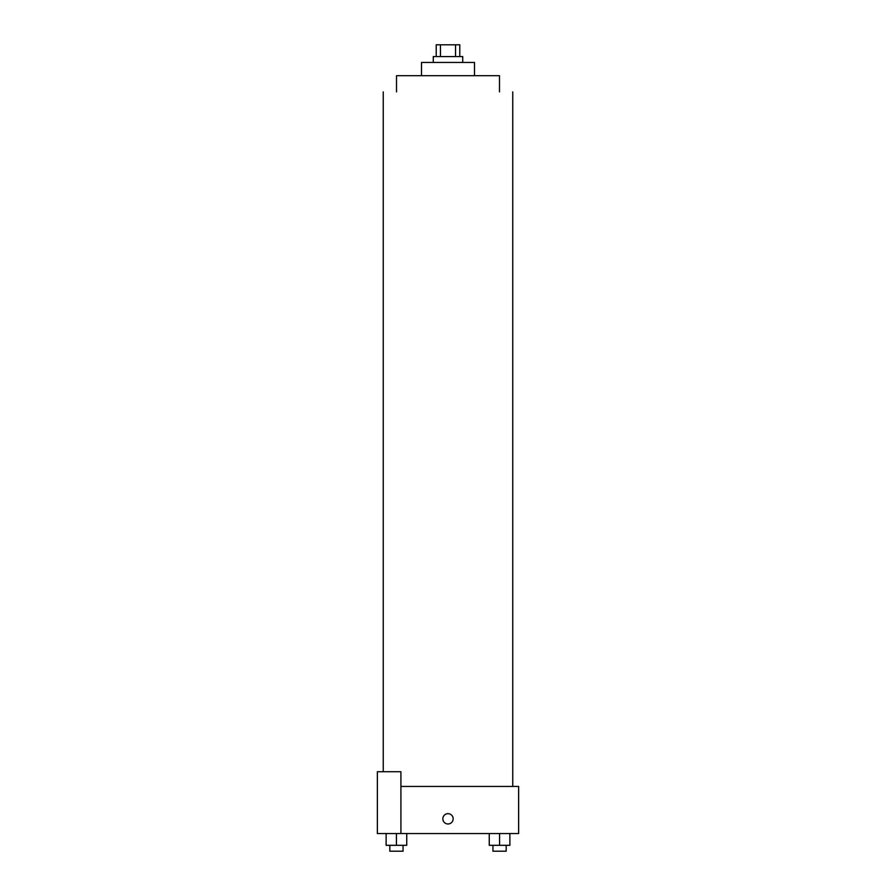 <?xml version="1.0" encoding="UTF-8"?>
<svg xmlns="http://www.w3.org/2000/svg" width="896" height="896" viewBox="0 0 896 896"><rect width="100%" height="100%" fill="white"/><g stroke="black" fill="none" stroke-linecap="round" stroke-linejoin="round"><path stroke-width="1.34" d="M440.451 56.571L440.451 44.8L436.229 44.8L436.229 56.571M440.451 44.8L459.771 44.8L459.771 56.571M455.549 56.571L455.549 44.8M433.283 62.462L433.283 56.571L462.717 56.571L462.717 62.462M421.512 75.701L421.512 62.462L474.488 62.462L474.488 75.701M396.514 91.885L396.514 75.701L499.486 75.701L499.486 91.885M400.915 786.453L518.638 786.453L518.638 833.538L377.362 833.538L377.362 771.736L400.915 771.736L400.915 833.538M442.848 818.821A5.152 5.152 0 0 1 450.576 814.363A5.152 5.152 0 0 1 450.576 823.29A5.152 5.152 0 0 1 442.848 818.821M489.261 833.538L489.261 845.309L509.869 845.309L509.869 833.538L509.869 845.309M499.565 845.309L499.565 833.538M506.184 845.309L506.184 851.2L492.946 851.2L492.946 845.309M386.131 833.538L386.131 845.309L406.739 845.309L406.739 833.538L406.739 845.309M396.435 845.309L396.435 833.538M403.054 845.309L403.054 851.2L389.816 851.2L389.816 845.309M512.747 786.453L512.747 91.885M383.253 771.736L383.253 91.885"/></g></svg>
